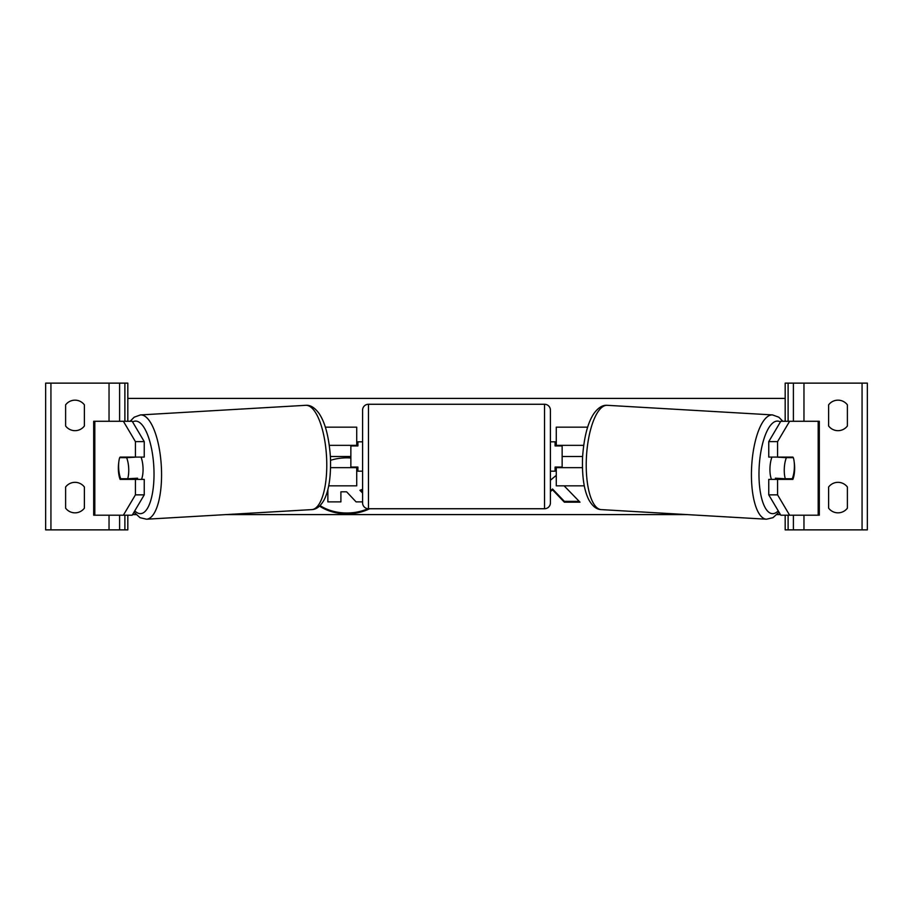 <?xml version="1.0" encoding="UTF-8"?>
<svg xmlns="http://www.w3.org/2000/svg" width="913" height="913" viewBox="0 0 913 913"><rect width="100%" height="100%" fill="white"/><g stroke="black" fill="none" stroke-linecap="round" stroke-linejoin="round"><path stroke-width="1.37" d="M328.691 485.842L356.721 485.842L356.721 467.65L330.574 467.65M350.854 445.35L350.854 445.932L357.896 445.932L357.896 441.824L362.587 441.824M350.854 445.932L350.854 467.65M356.721 467.65L356.721 467.068M356.721 445.932L356.721 427.158L325.336 427.158M329.331 445.35L356.721 445.35M74.992 430.674A11.743 11.743 0 0 0 84.384 425.983L84.384 404.847A11.743 11.743 0 0 0 65.61 404.847L65.61 425.983A11.743 11.743 0 0 0 74.992 430.674M74.992 512.844A11.743 11.743 0 0 0 84.384 508.153L84.384 487.017A11.743 11.743 0 0 0 65.61 487.017L65.61 508.153A11.743 11.743 0 0 0 74.992 512.844M127.82 421.281L127.82 383.129L45.65 383.129L45.65 529.871L50.934 529.871L50.934 383.129M127.82 515.194L127.82 529.871L50.934 529.871M119.603 529.871L119.603 515.194L119.603 529.871M119.603 421.281L119.603 383.129L119.603 421.281M368.464 404.265A5.866 5.866 0 0 0 362.587 410.131L362.587 502.869A5.866 5.866 0 0 0 368.464 508.735L544.536 508.735A5.866 5.866 0 0 0 550.413 502.869L550.413 410.131A5.866 5.866 0 0 0 544.536 404.265L368.464 404.265L368.464 508.735M350.854 467.068L357.896 467.068L357.896 471.176L362.587 471.176M550.413 441.824L555.104 441.824L555.104 445.932L562.146 445.932L562.146 467.068L555.104 467.068L555.104 471.176L550.413 471.176M118.77 462.389A14.676 5.022 -90 0 0 118.359 468.243A14.676 5.022 -90 0 0 120.117 479.393L135.421 479.393L135.421 494.857L144.243 494.857L144.243 479.393L135.421 479.393M128.687 478.709A14.676 5.022 -90 0 0 128.938 479.393M144.243 494.857L132.202 515.194L93.685 515.194L93.685 421.281L132.202 421.281L144.243 441.618L135.421 441.618L123.381 421.281M135.421 441.618L135.421 457.082L144.243 457.082L144.243 441.618M123.381 515.194L135.421 494.857M135.421 457.082L120.117 457.082A14.676 5.022 -90 0 0 119.888 457.675M127.694 478.766L120.733 478.766A14.676 5.01 86.7 0 1 118.656 468.221A14.676 5.01 86.7 0 1 119.649 457.675L126.622 457.675A14.676 5.01 86.7 0 1 128.699 468.221A14.676 5.01 86.7 0 1 127.694 478.766L137.612 478.195A14.676 5.01 86.7 0 1 137.19 479.393M141.036 457.082A14.676 5.01 86.7 0 1 143.01 467.388A14.676 5.01 86.7 0 1 141.492 479.393M131.187 479.393A14.676 5.01 86.7 0 1 130.81 478.595M126.622 457.675L136.528 457.093A14.676 5.01 86.7 0 1 136.528 457.093L129.566 457.093A14.676 5.01 86.7 0 1 129.566 457.082L128.916 457.128M777.579 457.082L777.579 441.618L789.619 421.281L780.798 421.281L768.757 441.618L768.757 457.082L792.883 457.082A14.676 5.022 -90 0 1 793.112 457.675M794.23 462.389A14.676 5.022 -90 0 1 794.641 468.243A14.676 5.022 -90 0 1 792.883 479.393L777.579 479.393L777.579 494.857L768.757 494.857L768.757 479.393L777.579 479.393M768.757 494.857L780.798 515.194L819.315 515.194L819.315 421.281L789.619 421.281M784.313 478.709A14.676 5.022 -90 0 1 784.062 479.393M768.757 441.618L777.579 441.618M789.619 515.194L777.579 494.857M784.084 457.128L783.434 457.093A14.676 5.01 93.3 0 0 783.434 457.082L776.472 457.093A14.676 5.01 93.3 0 0 776.472 457.093L786.378 457.675A14.676 5.01 93.3 0 0 784.301 468.221A14.676 5.01 93.3 0 0 785.306 478.766L792.267 478.766A14.676 5.01 93.3 0 0 794.344 468.221A14.676 5.01 93.3 0 0 793.351 457.675L793.1 457.653M771.964 457.082A14.676 5.01 93.3 0 0 769.99 467.388A14.676 5.01 93.3 0 0 771.508 479.393M786.378 457.675L793.351 457.675M785.306 478.766L775.388 478.195A14.676 5.01 93.3 0 0 775.81 479.393M781.813 479.393A14.676 5.01 93.3 0 0 782.19 478.595M847.39 425.983A11.743 11.743 0 0 1 828.616 425.983L828.616 404.847A11.743 11.743 0 0 1 847.39 404.847L847.39 425.983M847.39 508.153A11.743 11.743 0 0 1 828.616 508.153L828.616 487.017A11.743 11.743 0 0 1 847.39 487.017L847.39 508.153M785.18 421.281L785.18 383.129L867.35 383.129L867.35 529.871L862.066 529.871L862.066 383.129M785.18 515.194L785.18 529.871L862.066 529.871M793.397 529.871L793.397 515.194M793.397 421.281L793.397 383.129M584.309 485.842L556.279 485.842L556.279 467.65L582.426 467.65M562.146 445.35L562.146 445.932M562.146 467.068L562.146 467.65M556.279 467.65L556.279 467.068M556.279 445.932L556.279 427.158L587.664 427.158M583.669 445.35L556.279 445.35M350.854 457.984A39.59 27.995 180 0 0 346.883 457.835A39.59 27.995 180 0 0 330.563 460.323M319.561 506.087A39.59 27.995 180 0 0 346.883 513.825A39.59 27.995 180 0 0 369.651 508.735M320.075 505.597A39.59 27.995 180 0 0 346.883 513.003A39.59 27.995 180 0 0 367.939 508.712M291.795 510.766L292.571 510.721M780.455 514.601L776.963 514.601M687.124 514.601L225.876 514.601M136.037 514.601L132.545 514.601M582.597 456.5L562.146 456.5M350.854 456.5L330.403 456.5M550.413 491.514L552.548 489.836L564.348 502.173L579.983 502.173L564.131 485.842M556.279 475.353L550.413 480.249M621.205 510.766L620.429 510.721M785.18 398.399L127.82 398.399M356.721 468.232L357.896 468.437M356.721 469.065L357.896 469.271M362.587 501.888L356.093 501.888L346.62 491.81L340.903 491.81L340.903 501.888L327.858 501.888L327.858 489.562M340.903 491.81L340.903 501.054M362.587 489.311L359.927 490.292L362.587 493.043M360.544 490.098L362.587 492.21M550.413 490.692L552.548 489.003L564.348 501.34L579.173 501.34M564.348 501.34L564.348 502.173M552.548 489.003L552.548 489.836M109.035 529.871L109.035 515.194M109.035 421.281L109.035 383.129M124.887 529.871L124.887 515.194M124.887 421.281L124.887 383.129M544.536 508.735L544.536 404.265M94.815 515.194L94.815 421.281M134.77 510.858A46.369 15.841 -93.3 0 0 153.852 467.388A46.369 15.841 -93.3 0 0 132.602 421.966M161.373 467.068A52.235 17.838 86.7 0 1 146.537 519.212L311.744 509.614A52.235 17.838 -93.3 0 0 326.58 457.459A52.235 17.838 -93.3 0 0 305.684 405.315L140.465 414.924A52.235 17.838 86.7 0 1 161.373 467.068M818.185 515.194L818.185 421.281M778.23 510.858A46.369 15.841 -86.7 0 1 759.148 467.388A46.369 15.841 -86.7 0 1 780.398 421.966M782.84 421.281L778.835 417.207L772.535 414.924A52.235 17.838 93.3 0 0 751.627 467.068A52.235 17.838 93.3 0 0 766.464 519.212L601.256 509.614A52.235 17.838 -86.7 0 1 586.42 457.459A52.235 17.838 -86.7 0 1 607.316 405.315C602.774 404.881 598.369 407.529 594.101 413.258C587.869 422.274 584.023 436.905 582.562 457.162C581.901 476.346 584.058 490.669 589.022 500.141C592.594 506.35 596.668 509.511 601.256 509.614M803.965 529.871L803.965 515.194M803.965 421.281L803.965 383.129M788.113 529.871L788.113 515.194M788.113 421.281L788.113 383.129M133.983 512.193L140.031 517.682L146.537 519.212M305.684 405.315C310.226 404.881 314.631 407.529 318.899 413.258C325.131 422.274 328.977 436.905 330.438 457.162C331.099 476.346 328.942 490.669 323.978 500.141C320.406 506.35 316.332 509.511 311.744 509.614M130.16 421.281L134.165 417.207L140.465 414.924M772.535 414.924L607.316 405.315M779.017 512.193L772.969 517.682L766.464 519.212"/></g></svg>
